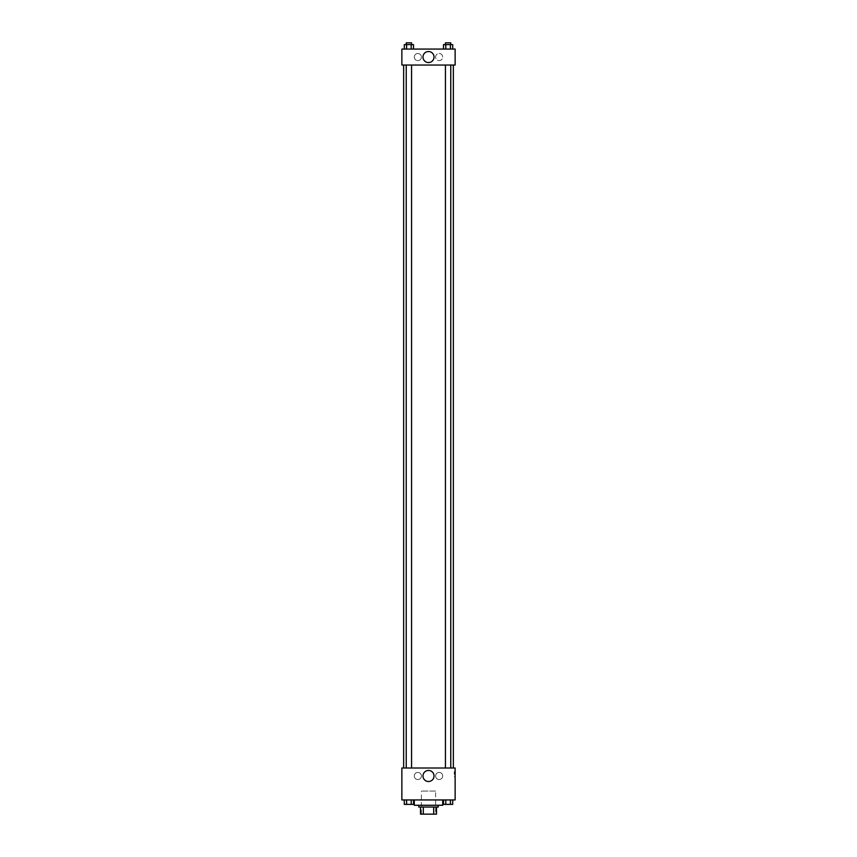 <?xml version="1.0" encoding="UTF-8"?>
<svg xmlns="http://www.w3.org/2000/svg" width="857" height="857" viewBox="0 0 857 857"><rect width="100%" height="100%" fill="white"/><g stroke="black" fill="none" stroke-linecap="round" stroke-linejoin="round"><path stroke-width="0.64" stroke-dasharray="4.29 3.21" d="M435.602 791.075L421.398 791.075L435.602 791.075L435.602 814.15L421.398 814.15L435.602 814.15M423.294 814.15L420.508 814.15L420.508 807.048L423.294 807.048L423.294 814.15L436.492 814.15M433.706 807.048L423.294 807.048L433.706 807.048L433.706 814.15M423.294 807.048L420.508 807.048M418.741 807.048L438.259 807.048M428.5 805.269L418.741 805.269L428.5 805.269M442.705 805.269L414.295 805.269M442.705 799.945L414.295 799.945L442.705 799.945M401.869 799.945L455.131 799.945L455.131 768.001L401.869 768.001L401.869 799.945M443.487 799.945L443.487 804.391L445.79 804.391L443.487 804.391L445.79 804.391L445.79 799.945L450.407 799.945L443.487 799.945L452.71 799.945L443.487 799.945L445.79 799.945L445.79 804.391L452.71 804.391L450.407 804.391L452.71 804.391L452.71 799.945L450.407 799.945L450.407 804.391L445.79 804.391L450.407 804.391L450.407 799.945L452.71 799.945L445.79 799.945L452.71 799.945M413.513 799.945L404.29 799.945L411.21 799.945L411.21 804.391L413.513 804.391L411.21 804.391L413.513 804.391L413.513 799.945L404.29 799.945L406.593 799.945L406.593 804.391L411.21 804.391L406.593 804.391L411.21 804.391L411.21 799.945L411.21 804.391M401.869 774.214L401.869 771.771L401.879 774.214M428.5 781.509A5.528 5.528 0 0 0 433.288 773.218A5.528 5.528 0 0 0 423.712 773.218A5.528 5.528 0 0 0 428.5 781.509M455.131 774.214L455.131 771.771L455.131 774.214M454.231 774.214L454.231 771.771L454.231 774.214M417.852 772.436A3.546 3.546 0 0 0 414.777 777.76A3.546 3.546 0 0 0 420.926 777.76A3.546 3.546 0 0 0 417.852 772.436A3.546 3.546 0 0 1 420.926 777.76A3.546 3.546 0 0 1 414.777 777.76A3.546 3.546 0 0 1 417.852 772.436M439.148 772.436A3.546 3.546 0 0 0 436.074 777.76A3.546 3.546 0 0 0 442.223 777.76A3.546 3.546 0 0 0 439.148 772.436A3.546 3.546 0 0 1 442.223 777.76A3.546 3.546 0 0 1 436.074 777.76A3.546 3.546 0 0 1 439.148 772.436M445.436 768.001L450.761 768.001L445.436 768.001L450.761 768.001L445.436 768.001L445.436 65.036L450.761 65.036L445.436 65.036M411.564 768.001L406.239 768.001L411.564 768.001L406.239 768.001L411.564 768.001L411.564 65.036L406.239 65.036L411.564 65.036M453.353 768.001L403.647 768.001L453.353 768.001M453.353 65.036L403.647 65.036L453.353 65.036M450.761 65.036L450.761 768.001M455.131 65.036L401.869 65.036L401.869 49.063L455.131 49.063L455.131 65.036M414.295 57.055A3.546 3.546 0 0 0 417.852 60.601A3.546 3.546 0 0 0 421.398 57.055A3.546 3.546 0 0 0 417.852 53.498A3.546 3.546 0 0 0 414.295 57.055M442.705 57.055A3.546 3.546 0 0 0 439.148 53.498A3.546 3.546 0 0 0 435.602 57.055A3.546 3.546 0 0 0 439.148 60.601A3.546 3.546 0 0 0 442.705 57.055M443.487 49.063L452.71 49.063L443.487 49.063L452.71 49.063L443.487 49.063L452.71 49.063L443.487 49.063L443.487 44.628L452.71 44.628L450.407 44.628L450.407 49.063L450.407 44.628L445.79 44.628L445.79 49.063L445.79 44.628L443.487 44.628L452.71 44.628L452.71 49.063M404.29 49.063L413.513 49.063L404.29 49.063L413.513 49.063L404.29 49.063L404.29 44.628L413.513 44.628L411.21 44.628L411.21 49.063L411.21 44.628L406.593 44.628L406.593 49.063L406.593 44.628L404.29 44.628L413.513 44.628L413.513 49.063M417.852 53.498A3.546 3.546 0 0 1 420.926 58.822A3.546 3.546 0 0 1 414.777 58.822A3.546 3.546 0 0 1 417.852 53.498M439.148 53.498A3.546 3.546 0 0 1 442.223 58.822A3.546 3.546 0 0 1 436.074 58.822A3.546 3.546 0 0 1 439.148 53.498M401.869 61.265L401.869 56.391L401.879 61.265M455.131 56.391L455.131 61.265L455.121 56.391M434.028 57.055A5.528 5.528 0 0 0 425.736 52.266A5.528 5.528 0 0 0 425.736 61.833A5.528 5.528 0 0 0 434.028 57.055M450.761 44.628L445.436 44.628L450.761 44.628L445.436 44.628L450.761 44.628L450.761 42.85L445.436 42.85L450.761 42.85L445.436 42.85L445.436 44.628M411.564 44.628L406.239 44.628L411.564 44.628L406.239 44.628L411.564 44.628L411.564 42.85L406.239 42.85L411.564 42.85L406.239 42.85L406.239 44.628M450.407 44.628L450.407 49.063M445.79 44.628L445.79 49.063M411.21 44.628L411.21 49.063M406.593 44.628L406.593 49.063M450.761 804.391L445.436 804.402M404.29 799.945L406.593 799.945L404.29 799.945L404.29 804.391L406.593 804.391L404.29 804.391L406.593 804.391L406.593 799.945L411.21 799.945L404.29 799.945L411.21 799.945M411.564 804.391L406.239 804.402M450.407 799.945L450.407 804.391M445.79 799.945L445.79 804.391M406.593 799.945L406.593 804.391M421.398 814.15L421.398 791.075M455.131 771.771L454.231 771.771M455.131 776.646L454.231 776.646M406.239 65.036L406.239 768.001"/><path stroke-width="1.29" d="M433.706 807.048L433.706 814.15L420.508 814.15L420.508 807.048M433.706 814.15L436.492 814.15L436.492 807.048L436.492 814.15M438.259 805.269L438.259 807.048L418.741 807.048L418.741 805.269M423.294 807.048L423.294 814.15M414.295 799.945L414.295 805.269L442.705 805.269L442.705 799.945M455.131 799.945L401.869 799.945L401.869 768.001L455.131 768.001L455.131 799.945M428.5 781.509A5.528 5.528 0 0 1 423.712 773.218A5.528 5.528 0 0 1 433.288 773.218A5.528 5.528 0 0 1 428.5 781.509M453.353 65.036L453.353 768.001M445.436 768.001L445.436 65.036M411.564 65.036L411.564 768.001M455.131 65.036L401.869 65.036L401.869 49.063L455.131 49.063L455.131 65.036M434.028 57.055A5.528 5.528 0 0 1 425.736 61.833A5.528 5.528 0 0 1 425.736 52.266A5.528 5.528 0 0 1 434.028 57.055M452.71 49.063L452.71 44.628L443.487 44.628L443.487 49.063M450.407 44.628L450.407 49.063M445.79 44.628L445.79 49.063M445.436 44.628L445.436 42.85L450.761 42.85L450.761 44.628M413.513 49.063L413.513 44.628L404.29 44.628L404.29 49.063M411.21 44.628L411.21 49.063M406.593 44.628L406.593 49.063M406.239 44.628L406.239 42.85L411.564 42.85L411.564 44.628M452.71 799.945L452.71 804.391L443.487 804.391L443.487 799.945M450.407 799.945L450.407 804.391M445.79 799.945L445.79 804.391M450.761 804.391L445.436 804.402M413.513 799.945L413.513 804.391L404.29 804.391L404.29 799.945M411.21 799.945L411.21 804.391M406.593 799.945L406.593 804.391M411.564 804.391L406.239 804.402M403.647 65.036L403.647 768.001M450.761 768.001L450.761 65.036M406.239 65.036L406.239 768.001"/></g></svg>
